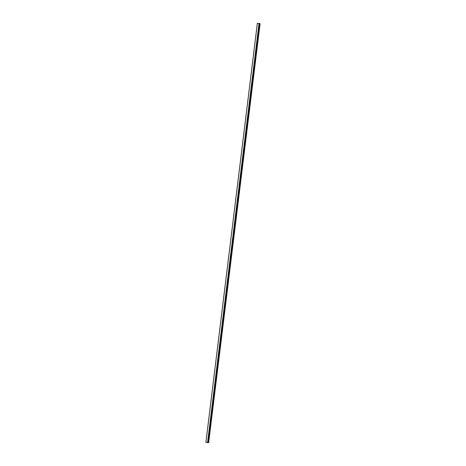 <?xml version="1.0" encoding="UTF-8"?>
<svg xmlns="http://www.w3.org/2000/svg" width="466" height="466" viewBox="0 0 466 466"><rect width="100%" height="100%" fill="white"/><g stroke="black" fill="none" stroke-linecap="round" stroke-linejoin="round"><path stroke-width="0.7" d="M207.941 442.578L207.632 442.537L207.941 442.578L259.393 23.527L259.055 23.475L257.343 23.306L205.89 442.356L207.58 442.525L206.636 442.432M257.36 23.3L205.89 442.356L206.817 442.45M259.387 23.568L260.11 23.65L208.657 442.7L206.956 442.467M208.657 442.7L260.11 23.65L208.651 442.7L206.962 442.525M207.632 442.537L259.079 23.481L207.603 442.525M208.611 442.688L260.063 23.638M208.413 442.659L259.871 23.603M207.749 442.549L259.201 23.498M259.032 23.475L207.58 442.525M205.914 442.351L257.372 23.3M259.743 23.591L208.29 442.648"/></g></svg>
